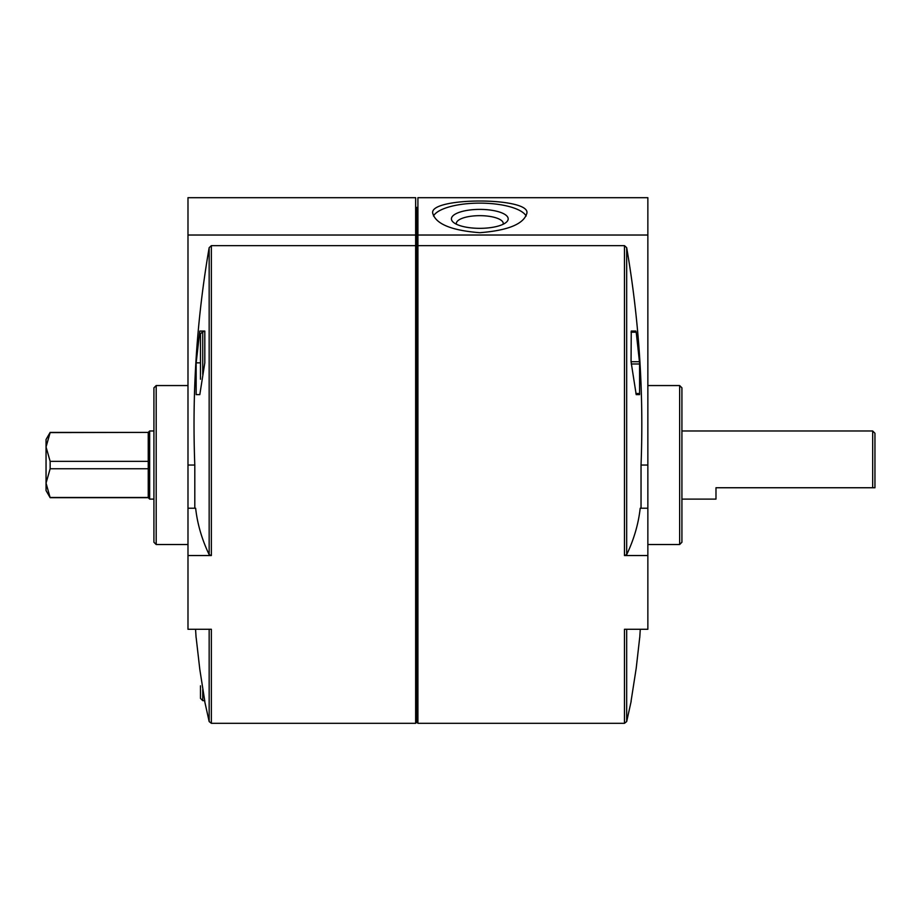 <?xml version="1.0" encoding="UTF-8"?>
<svg xmlns="http://www.w3.org/2000/svg" width="921" height="921" viewBox="0 0 921 921"><rect width="100%" height="100%" fill="white"/><g stroke="black" fill="none" stroke-linecap="round" stroke-linejoin="round"><path stroke-width="1.38" d="M647.854 235.028L647.854 197.693L417.915 197.693L417.915 235.028L647.854 235.028L647.854 629.285L624.473 629.285L624.473 723.307L417.915 723.307L417.915 235.028M479.806 232.702C451.198 230.434 435.495 223.872 432.686 213.027C429.9 197.013 529.725 197.013 526.927 213.027C524.107 223.872 508.404 230.434 479.806 232.702M415.647 235.028L415.647 197.693L187.988 197.693L187.988 235.028L415.647 235.028L415.647 245.642L211.358 245.642L209.159 247.691C196.783 319.322 192.005 391.77 194.803 465.047L194.803 508.219M200.479 354.654L200.479 346.457M200.479 379.233L200.479 333.897L202.747 331.618L202.747 374.387M200.479 685.823L200.479 698.383L200.479 685.823M641.039 508.219L641.039 465.047L647.854 465.047M647.854 508.219L640.199 508.219C638.46 523.899 633.959 539.372 626.683 554.649L624.473 555.536L624.473 245.642L626.683 247.691C639.059 319.633 643.848 392.081 641.039 465.047M631.058 701.226L636.204 668.289L639.692 637.631M636.204 394.637L631.058 361.711L631.253 331.053L635.881 331.053L636.204 332.193L639.588 361.711L639.588 394.637L636.204 394.637M631.253 363.979L639.692 363.979L636.204 332.193L631.058 332.193M624.473 245.642L417.915 245.642M624.473 555.536L647.854 555.536M679.652 385.554L679.652 544.53L681.92 542.25L681.92 387.833L679.652 385.554L647.854 385.554M417.915 206.776L416.787 207.916L416.787 722.168L415.647 723.307L415.647 245.642M187.988 555.536L211.358 555.536L209.159 554.649C201.883 539.372 197.37 523.899 195.643 508.219L187.988 508.219L187.988 629.285L211.358 629.285L211.358 723.307L209.159 721.569L209.159 629.285M199.811 394.637L204.807 362.851L204.807 331.053L199.811 331.053L196.161 362.851L196.161 394.637L199.811 394.637L196.161 394.637M196.161 637.631L199.811 669.429L204.807 701.226M187.988 235.028L187.988 508.219M153.922 542.25L153.922 387.833L156.19 385.554L156.19 544.53L153.922 542.25M196.161 362.851L200.479 362.851M199.811 331.053L204.807 331.053M635.881 331.053L631.253 331.053M503.165 224.24A23.474 7.84 0 0 0 503.269 223.492A23.474 7.84 0 0 0 479.806 215.664A23.474 7.84 0 0 0 456.332 223.492A23.474 7.84 0 0 0 456.436 224.24M479.806 228.339A28.39 9.475 0 0 0 506.354 222.214A28.39 9.475 0 0 0 479.806 209.389A28.39 9.475 0 0 0 453.259 222.214A28.39 9.475 0 0 0 479.806 228.339M526.133 215.998A47.121 15.726 0 0 0 479.806 203.127A47.121 15.726 0 0 0 433.469 215.998M153.922 499.101L149.663 499.101L148.246 497.685L148.246 468.743L50.148 468.743L50.148 461.352L46.05 446.973L46.05 439.49L50.148 432.398L46.05 446.973L50.148 432.605L148.246 432.398L50.148 432.398M148.246 468.743L148.246 461.352L50.148 461.352M148.246 497.685L50.148 497.685L46.05 490.594L46.05 446.973M50.148 497.685L46.05 483.111L50.148 468.743M872.682 430.982L872.682 487.75L874.95 487.75L874.95 433.25L872.682 430.982L681.92 430.982M872.682 487.75L715.985 487.75L715.985 499.101L681.92 499.101M149.663 499.101L149.663 430.982L153.922 430.982M148.246 461.352L148.246 432.605M148.246 497.478L50.148 497.478M626.683 554.649L626.683 247.691M631.173 701.226L626.683 721.569L626.683 629.285M211.358 555.536L211.358 245.642M209.159 554.649L209.159 247.691M187.988 465.047L194.803 465.047M639.692 393.509L635.881 393.509M639.588 361.711L631.058 361.711M204.692 700.651L202.747 700.651L202.747 689.679M639.75 637.631L640.279 629.285M626.683 721.569L624.473 723.307M679.652 544.53L647.854 544.53M415.647 723.307L211.358 723.307M209.159 721.569L204.658 701.226M196.092 637.631L195.563 629.285M187.988 385.554L156.19 385.554M187.988 544.53L156.19 544.53M416.787 722.168L417.915 723.307M416.787 207.916L415.647 206.776M202.747 700.651L200.479 698.383M204.796 331.618L202.747 331.618M148.246 432.398L149.663 430.982"/></g></svg>
